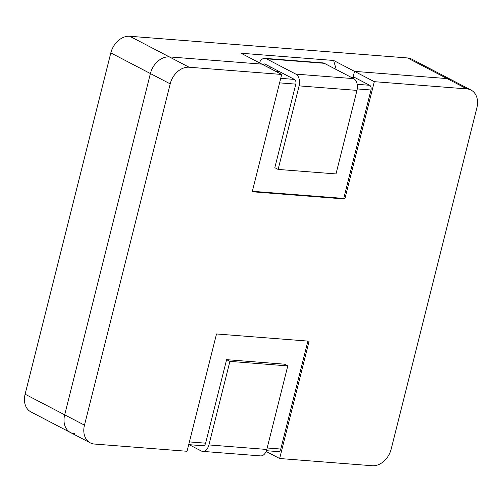 <?xml version="1.0" encoding="UTF-8"?>
<svg xmlns="http://www.w3.org/2000/svg" width="502" height="502" viewBox="0 0 502 502"><rect width="100%" height="100%" fill="white"/><g stroke="black" fill="none" stroke-linecap="round" stroke-linejoin="round"><path stroke-width="0.75" d="M74.679 433.734A18.712 14.012 -62.5 0 1 70.493 432.548L30.917 411.91A18.712 14.012 -62.5 0 1 25.1 394.189L110.823 52.911A18.712 14.012 -62.5 0 1 129.754 36.263L407.536 57.95A18.712 14.012 -62.5 0 1 411.722 59.129L471.083 90.09A18.712 14.012 -62.5 0 1 476.9 107.811L391.177 449.089A18.712 14.012 -62.5 0 1 372.246 465.737L279.652 458.508L309.119 341.191L216.525 333.968L187.058 451.279L94.464 444.05A18.712 14.012 -62.5 0 1 90.278 442.871A18.712 14.012 -62.5 0 1 84.461 425.15L170.184 83.872A18.712 14.012 -62.5 0 1 189.116 67.224L281.71 74.453L261.925 64.13L169.331 56.902L261.925 64.13L241.035 53.237L333.629 60.466L354.519 71.359L447.113 78.588A18.712 14.012 -62.5 0 1 451.298 79.768A18.712 14.012 -62.5 0 0 447.113 78.588L466.898 88.904A18.712 14.012 -62.5 0 1 471.083 90.09M25.1 394.189L64.676 414.828A18.712 14.012 -62.5 0 0 70.493 432.548A18.712 14.012 -62.5 0 1 64.676 414.828L150.399 73.549A18.712 14.012 -62.5 0 1 169.331 56.902L189.116 67.224M336.246 69.527L333.629 60.466M266.11 451.449L279.652 458.508M352.969 77.521L354.519 71.359L447.113 78.588L407.536 57.95M354.519 71.359L374.304 81.675L466.898 88.904M84.461 425.15L64.676 414.828L150.399 73.549A18.712 14.012 -62.5 0 1 169.331 56.902L129.754 36.263M357.261 88.923L370.972 89.99L343.738 198.422L252.362 191.287M374.304 81.675L344.836 198.993L252.242 191.764L281.71 74.453M266.405 450.702L278.296 451.631A3.74 2.359 94.5 0 0 280.781 449.045L307.902 341.096M351.613 77.546L355.378 77.835A3.74 2.359 -85.5 0 0 354.776 77.659L351.325 77.39M355.378 77.835L369.667 85.29A3.74 2.359 -85.5 0 1 370.972 89.99M343.738 198.422L344.836 198.993M229.897 361.384L287.772 365.902L284.471 364.182L226.603 359.664L229.897 361.384L208.914 444.929A9.356 5.905 94.5 0 1 202.67 451.386A9.356 5.905 94.5 0 1 201.189 450.947L189.154 444.672M226.603 359.664L205.619 443.21A3.74 2.359 94.5 0 1 203.122 445.795A3.74 2.359 94.5 0 1 202.839 445.745M287.772 365.902L266.788 449.447A9.356 5.905 94.5 0 1 260.544 455.904A9.356 5.905 94.5 0 1 260.343 455.885M262.948 64.664A3.74 2.359 -85.5 0 1 264.51 63.949A3.74 2.359 -85.5 0 1 265.1 64.124L294.498 79.454A3.74 2.359 -85.5 0 1 295.803 84.154L274.82 167.693L278.121 169.419L335.989 173.93L356.972 90.391A9.356 5.905 -85.5 0 0 353.709 78.638L324.311 63.308A9.356 5.905 -85.5 0 0 322.824 62.869A9.356 5.905 -85.5 0 0 322.591 62.857M278.121 169.419L299.104 85.873A9.356 5.905 -85.5 0 0 295.841 74.12L266.443 58.79A9.356 5.905 -85.5 0 0 264.956 58.351A9.356 5.905 -85.5 0 0 259.39 62.806M110.823 52.911L170.184 83.872M279.601 82.861L295.81 84.123M280.781 449.045L267.152 447.985M205.625 443.178L189.411 441.917M280.731 78.35L294.436 79.416M357.186 84.317L369.667 85.29M276.382 71.673L280.141 71.968M271.08 67.237L267.315 66.942M208.914 444.929L266.788 449.447M324.311 63.308L266.443 58.79M353.709 78.638L295.841 74.12M356.972 90.391L299.104 85.873M70.493 432.548L90.278 442.871M276.094 71.522L279.852 71.811M188.727 444.64L203.417 445.789M202.676 451.38L260.544 455.898M322.824 62.875L264.956 58.357"/></g></svg>
